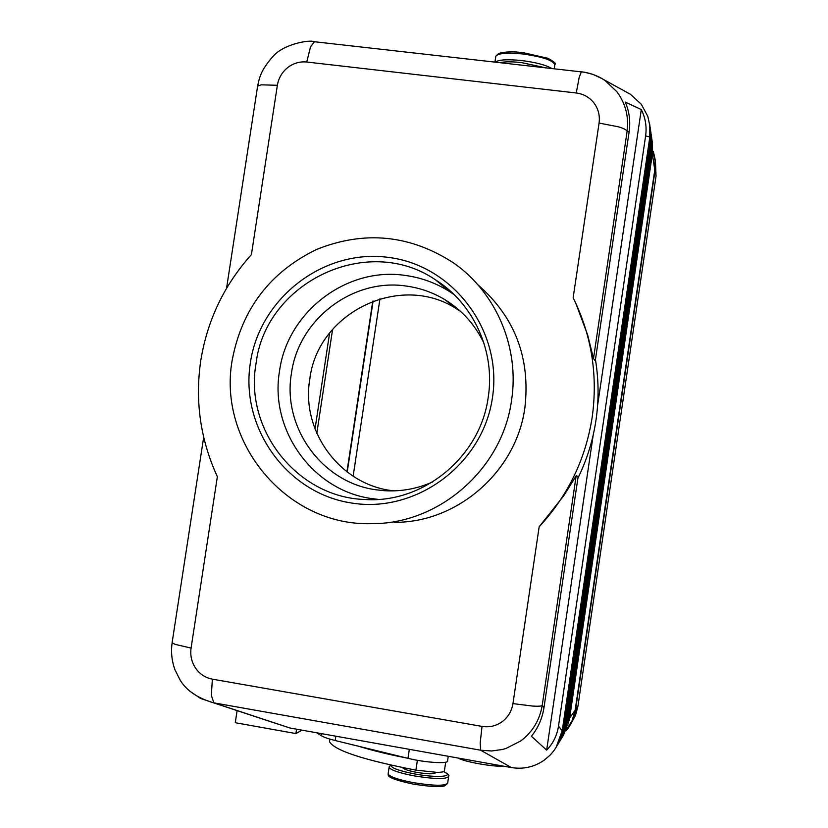 <?xml version="1.0" encoding="UTF-8"?>
<svg xmlns="http://www.w3.org/2000/svg" width="828" height="828" viewBox="0 0 828 828"><rect width="100%" height="100%" fill="white"/><g stroke="black" fill="none" stroke-linecap="round" stroke-linejoin="round"><path stroke-width="1.24" d="M432.671 481.927C417.146 488.83 400.98 491.749 384.182 490.683L375.664 489.731C321.709 482.455 282.12 426.969 291.446 373.335C298.556 319.37 352.8 277.794 406.393 286.074C420.158 287.968 433.013 292.512 444.957 299.705C462.169 310.314 475.179 324.845 483.997 343.289M279.264 724.541L213.355 702.765L480.644 750.209L511.383 767.556C523.431 769.512 534.443 766.987 544.431 760.011L549.833 755.374C556.488 748.502 560.597 740.294 562.14 730.731L558.496 726.125C557.058 735.43 553.114 743.43 546.656 750.127L531.4 736.268C538.107 727.978 542.288 718.456 543.965 707.712L578.182 476.328L576.153 475.883L563.868 495.589L539.173 526.784C567.936 495.724 585.603 459.219 592.175 417.271C598.002 375.229 591.658 335.392 573.162 297.738L599.068 123.061L618.464 126.819C623.826 128.443 626.703 129.965 627.106 131.362C628.949 116.655 625.544 103.438 616.87 91.711L605.009 80.482L602.153 78.67L593.024 74.416L584.889 72.274L312.094 41.472M482.031 726.404L480.178 743.006L480.644 750.209L491.563 750.986L502.389 749.495L505.908 748.502L520.677 740.998C532.497 732.097 539.67 720.256 542.195 705.466C541.471 706.212 538.303 706.408 532.704 706.077L512.946 703.614C511.694 711.19 508.061 717.245 502.058 721.778C496.003 726.021 489.327 727.564 482.031 726.404L212.372 679.157C205.468 677.821 199.91 674.209 195.698 668.32C191.61 662.203 190.067 655.445 191.082 648.065L217.36 476.68C200.376 439.668 194.849 400.98 200.769 360.604C207.279 320.332 224.15 285.008 251.401 254.641L277.37 85.284L261.234 84.829L257.622 86.102L257.467 87.054M172.193 642.186L172.1 642.787L175.298 644.422L191.082 648.065M575.739 303.079L587.652 334.967L593.5 358.565L595.26 360.842L629.125 131.859C630.605 121.281 629.311 111.356 625.264 102.072L641.296 109.565C645.467 117.969 646.906 126.756 645.623 135.916L558.496 726.125M577.913 478.191C586.928 459.778 592.951 440.444 595.984 420.179C598.934 399.903 598.758 379.71 595.446 359.58M645.623 135.916L649.752 136.93L649.939 135.45L650.011 126.518L647.817 116.386L641.317 104.276L630.367 94.247L625.575 91.618M402.574 767.608L402.574 767.608C403.505 769.14 408.194 770.723 416.65 772.358C428.252 774.201 434.596 774.284 435.673 772.586L435.704 772.338M329.782 739.797L329.492 741.743C334.667 750.51 363.471 759.98 415.915 770.144L436.77 772.348C442.017 772.338 444.574 771.727 444.45 770.537L445.692 762.195M394.056 490.869C340.857 485.808 300.616 431.698 309.807 379.131C317.569 312.466 400.286 272.122 456.642 308.875L460.492 311.338M511.538 400.39C502.441 469.114 438.892 524.383 371.286 523.658C286.84 526.256 217.288 442.587 232.213 360.087C241.9 309.041 270.011 272.164 316.524 249.466C364.682 230.184 410.553 234.8 454.137 263.304C496.438 293.019 519.746 348.008 511.538 400.39M477.787 284.697C514.819 316.917 530.531 357.862 524.911 407.531C516.444 471.515 457.242 522.986 394.118 522.323M256.007 363.709C265.519 282.172 367.332 233.32 435.342 279.729C473.647 303.586 495.454 351.527 488.23 397.212C480.437 456.57 423.698 503.383 365.407 499.512C297.79 497.876 244.167 430.115 256.007 363.709M250.377 362.705C259.847 297.842 323.883 248.493 388.56 257.415C453.371 265.364 502.865 331.086 492.453 397.637C483.014 464.332 416.101 513.743 351.424 502.989C286.581 493.219 239.965 427.434 250.377 362.705M378.313 499.398L371.679 498.57C312.58 490.538 269.328 429.753 279.533 371.047C287.337 311.99 346.653 266.44 405.358 275.445C421.266 277.628 436.035 283.021 449.676 291.622L454.096 294.592M237.108 710.61L235.266 722.709L295.906 733.567L301.992 730.161M296.569 729.189L295.906 733.567M316.689 732.78L321.471 735.792C323.924 737.293 328.499 738.876 335.195 740.532L358.99 746.349C372.227 750.468 388.187 754.37 406.879 758.065L358.99 746.349M653.064 151.555L655.041 160.632L654.782 169.957L575.16 710.176L572.127 720.608L566.435 729.789M653.395 151.472L655.372 160.611L655.124 169.999L575.491 710.238C574.28 718.093 571.082 724.986 565.917 730.907M406.879 758.065L407.987 758.334C424.992 762.629 449.18 764.109 447.586 760.818L448.269 756.285M457.822 757.993C464.839 761.905 492.67 766.883 503.817 766.21M316.803 433.334L332.608 329.327M511.383 767.556L289.966 728.009L213.893 702.858L211.347 695.468L212.372 679.157M189.695 691.101L200.5 698.418L213.324 702.755C197.395 698.025 186.31 690.428 180.059 679.974L174.894 669.583C171.769 660.91 170.847 651.988 172.12 642.818M546.656 750.127L593.241 434.845M597.599 405.368L641.296 109.565M650.974 132.728L651.129 145.925L565.69 725.131L559.417 741.94M556.137 747.291L562.264 730.534L649.804 137.241L649.773 124.51M649.949 125.825L650.115 139.28L563.071 729.271L556.675 746.411M557.368 745.272L563.599 728.433L650.322 140.625L650.218 127.574M650.466 129.313L650.622 142.633L564.385 727.181L558.051 744.155M558.745 743.047L564.913 726.353L650.829 143.958L650.725 131.031M372.766 301.144L346.922 471.856M347.211 472.074L373.107 301.019M379.969 298.753L353.132 476.214M571.206 723.289L575.532 715.268L577.892 706.429L656.045 176.126L655.465 161.77M651.719 137.748L651.791 150.323L651.191 149.03L565.276 728.754M651.791 150.323L567.418 722.389L566.352 723.082M652.081 147.881L651.946 139.394M651.522 152.166L566.58 726.611M652.205 141.019L652.278 153.48L568.66 720.432L567.615 721.105M563.35 735.543L569.478 719.139L652.154 155.322L567.853 724.51M575.16 710.176L568.846 719.17M543.965 707.712L542.195 705.466L576.153 475.883M593.5 358.565L627.106 131.362L629.125 131.859M277.37 85.284C278.591 78.06 282.048 72.15 287.751 67.534C293.485 63.187 299.819 61.344 306.753 62.028L576.257 92.984L579.196 77.325L581.36 71.777C589.453 72.771 596.853 75.358 603.581 79.55M306.753 62.028L310.521 46.854L314.495 41.659C308.792 39.537 283.166 44.298 272.971 56.449C260.302 70.732 259.247 78.588 257.653 86.06M389.17 766.78L389.098 767.349C390.744 770.102 399.179 772.959 414.404 775.908C435.331 779.231 446.758 779.365 448.672 776.302C449.687 775.432 447.969 773.87 443.529 771.613M391.22 765.186C390.568 767.794 398.465 770.733 414.911 773.983C437.505 778.216 455.679 776.592 443.446 771.644M388.187 773.404L388.104 774.004C389.729 776.809 398.164 779.697 413.389 782.667C434.327 785.989 445.754 786.093 447.679 782.957L448.59 776.85M417.384 760.301L415.915 770.144M495.31 62.069C498.839 59.668 507.564 59.161 521.474 60.537C535.571 62.307 545.642 64.936 551.686 68.424M500.019 62.597C504.966 61.582 512.087 61.572 521.381 62.566L544.979 67.668M554.863 64.449C556.623 63.859 554.305 61.8 547.898 58.281L522.82 52.609C512.987 51.419 504.976 51.688 498.808 53.406L495.827 56.159C498.301 53.209 507.181 52.464 522.458 53.923C543.22 56.853 553.984 60.589 554.75 65.133L554.211 68.714M335.195 740.532L335.847 736.206M407.987 758.334L409.332 749.33M321.471 735.792L321.792 733.701M329.616 332.991L315.033 428.966M539.173 526.784L512.946 703.614M576.257 92.984C583.523 93.937 589.412 97.259 593.935 102.941C598.344 108.872 600.052 115.578 599.068 123.061M652.557 151.12L652.009 155.281M654.782 169.957L652.588 155.55L652.423 142.633M568.66 720.432L562.709 736.589M562.057 737.644L568.256 721.085L652.278 153.48M567.418 722.389L561.415 738.7M560.753 739.777L567.004 723.051L651.636 149.268L651.46 136.092M651.605 144.579L651.036 148.988M566.155 724.365L560.07 740.894M651.222 134.364L651.305 147.115L566.155 724.386L565.1 725.1M649.525 139.104L650.322 140.625M562.45 729.23L563.599 728.433M650.052 142.468L650.829 143.958M563.785 727.15L564.913 726.353M650.56 145.759L651.305 147.115M656.045 176.126L655.124 169.999M577.892 706.429L575.491 710.238M203.678 437.225L172.1 642.787M257.622 86.102L226.551 288.32M390.578 765.041L389.098 767.349L388.104 774.004C388.746 775.35 384.678 777.937 413.348 784.126C429.639 786.641 440.051 787.242 444.595 785.917L447.606 783.495M495.827 56.159L494.947 62.028M444.957 299.705L456.642 308.875M435.342 279.729L449.676 291.622M365.407 499.512L373.086 499.615M384.182 490.683L389.429 490.9M329.886 739.114L329.492 741.743M603.602 79.56L630.367 94.247"/></g></svg>
